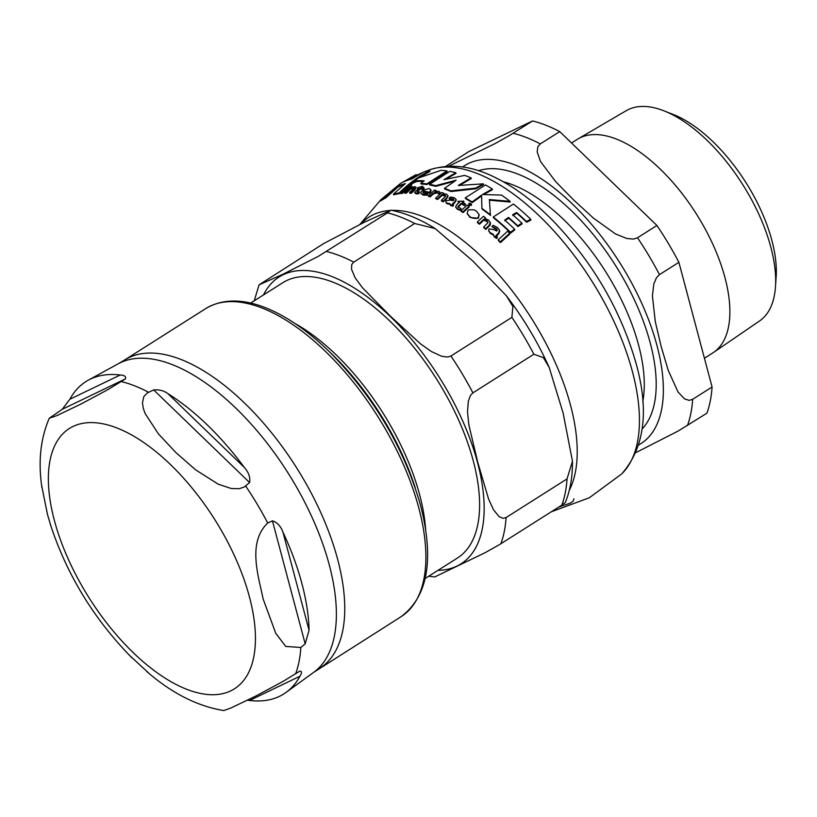 <?xml version="1.0" encoding="UTF-8"?>
<svg xmlns="http://www.w3.org/2000/svg" width="817" height="817" viewBox="0 0 817 817"><rect width="100%" height="100%" fill="white"/><g stroke="black" fill="none" stroke-linecap="round" stroke-linejoin="round"><path stroke-width="1.23" d="M167.945 393.671A184.877 88.818 57.6 0 1 244.385 467.498C248.705 472.451 250.441 477.475 249.594 482.561L244.426 486.881L239.248 488.719L231.282 488.515L218.313 484.226L195.631 469.836L175.88 452.577L158.406 433.878L145.12 413.535L143.23 408.163L142.454 402.72L143.843 396.572L147.223 392.997L153.698 389.934C159.346 389.474 164.094 390.73 167.945 393.671L244.385 467.498M69.884 399.227A184.877 88.818 57.6 0 1 88.267 380.201A184.877 88.818 57.6 0 1 120.232 375.003C124.521 375.238 126.257 376.535 125.44 378.874L108.334 389.372L81.486 403.782L56.965 415.577L49.337 418.202L62.276 409.266L69.884 399.227L120.232 375.003M41.657 485.523L47.457 514.363L51.348 527.496M128.759 654.652L149.613 673.923M146.692 671.462C171.795 693.255 197.51 706.286 223.838 710.565L231.293 707.839L255.813 696.043L282.662 681.623L299.778 671.135C301.963 671.094 302.014 672.799 299.931 676.251A184.877 88.818 57.6 0 1 286.103 692.387A184.877 88.818 57.6 0 1 249.583 700.475L247.367 700.251M267.721 523.013L272.449 520.868C277.198 522.329 280.701 526.097 282.968 532.184A184.877 88.818 57.6 0 1 309.061 630.234L305.18 643.878L300.84 647.483L285.725 646.441L275.738 633.246L263.043 598.708C258.815 576.914 246.948 542.825 267.721 523.013A185.51 89.124 57.6 0 0 245.631 485.982M446.96 170.927A183.253 88.042 -122.4 0 0 441.037 170.334L418.59 177.922L411.554 183.069L416.456 180.802A183.488 88.154 57.6 0 1 424.166 180.771L420.867 183.304A183.069 87.95 57.6 0 1 426.791 183.896L446.96 170.927L447.144 171.611L426.974 184.581A182.273 87.572 -122.4 0 0 421.051 183.999L420.867 183.304M478.18 217.567L479.038 214.514L476.291 211.021L474.115 209.857L469.029 209.744L468.018 210.418L467.171 213.329L469.908 216.75L472.165 217.986L476.086 218.537L478.18 217.567L478.364 218.282L470.092 217.465L467.293 213.686M449.912 203.688L450.657 204.985L452.873 205.465L453.609 204.771L452.271 204.066L454.895 201.646L456.08 199.338L454.272 197.704L450.453 197.009L449.115 198.194L453.517 198.97L453.925 199.675L453.139 200.737L450.33 200.083L446.225 200.614L445.765 201.901L446.899 203.065L449.912 203.688L450.024 204.536M426.882 194.528L428.067 193.415L423.533 193.098L422.9 192.158L423.563 190.994A181.445 87.174 57.6 0 1 429.405 192.352L430.845 189.728L429.109 188.513L422.083 190.565L420.929 192.189L421.174 193.578L422.92 194.395L426.882 194.528L427.066 195.222L423.104 195.089L421.041 193.374M493.315 234.346L494.244 236.358L496.695 237.737L497.43 237.012L495.909 235.623L498.503 233.131L499.555 230.312L497.43 227.483L493.233 225.329L491.895 226.534L496.113 228.362L497.216 229.843L496.848 231.017L493.397 229.526L488.995 228.934L488.627 230.547L489.975 232.518L493.315 234.346L493.437 235.419M495.95 236.266L495.909 235.623L496.103 236.379L498.707 233.897L499.759 231.068M558.808 507.04L570.47 503.078L573.095 501.178L573.912 498.768M403.751 184.867A182.497 87.674 -122.4 0 0 397.767 187.175L385.93 197.806A179.76 86.357 -122.4 0 0 380.702 200.89L380.487 200.063A180.567 86.745 57.6 0 1 385.726 197.02L385.93 197.806M399.37 193.66A179.76 86.357 -122.4 0 0 393.651 194.865L393.447 194.119A180.567 86.745 57.6 0 1 399.176 192.924L399.37 193.66L415.536 180.057M399.176 192.924C409.021 183.304 419.203 175.91 429.701 170.733L429.895 171.447L418.815 177.82M429.701 170.733A183.253 88.042 -122.4 0 0 423.962 171.856L411.584 179.086A183.815 88.307 -122.4 0 0 403.823 181.834L416.2 174.634L416.404 175.4L407.54 180.312M423.308 181.415A182.702 87.776 -122.4 0 0 416.639 181.507L411.748 183.774L411.554 183.069M481.754 195.804L472.287 202.616A182.273 87.572 -122.4 0 0 465.445 198.572L465.261 197.898A183.069 87.95 57.6 0 1 472.103 201.932L472.287 202.616M490.578 215.453A182.273 87.572 -122.4 0 0 482.101 209.132L481.907 208.437A183.069 87.95 57.6 0 1 490.384 214.738L489.434 200.216L510.186 202.034L510.002 201.329A183.253 88.042 -122.4 0 0 501.546 195.079L482.51 194.517L492.273 188.962A183.253 88.042 -122.4 0 0 485.431 184.928L465.261 197.898M492.273 188.962L492.457 189.636L483.817 194.497M479.109 214.851L478.364 218.282M510.554 232.242L514.577 229.128L514.781 229.894L510.758 233.019A182.273 87.572 -122.4 0 0 493.437 217.73L493.254 217.005A183.069 87.95 57.6 0 1 510.554 232.242L510.758 233.019M514.577 229.128A183.57 88.195 -122.4 0 0 504.692 220.12L508.511 217.424A183.815 88.307 57.6 0 1 517.743 225.809L521.889 223.143L522.094 223.909L517.947 226.575A183.028 87.93 -122.4 0 0 508.715 218.159L504.896 220.856M521.889 223.143A183.856 88.328 -122.4 0 0 512.657 214.759L516.589 212.471A183.672 88.246 57.6 0 1 526.465 221.468L530.723 219.252L530.927 220.018L526.669 222.234A182.885 87.868 -122.4 0 0 516.783 213.206L512.851 215.494M453.609 204.771L453.057 206.16L450.831 205.67L450.096 204.373L447.083 203.75L445.908 202.238M456.264 200.022L455.069 202.33L452.455 204.75M453.895 199.838L449.299 198.878L449.115 198.194M430.886 190.085L431.049 190.994L429.589 193.037A180.649 86.786 -122.4 0 0 423.747 191.678L423.094 192.741M428.067 193.415L427.066 195.222M413.933 188.298L410.737 189.013L406.335 193.149A179.73 86.347 -122.4 0 0 404.772 193.2L404.589 192.485A180.537 86.735 57.6 0 1 406.151 192.434L410.553 188.308L414.096 187.839M416.057 187.267L414.873 189.952L411.349 193.261A179.73 86.347 -122.4 0 0 409.787 193.19L409.603 192.475A180.537 86.735 57.6 0 1 411.165 192.557L416.057 187.267L414.801 186.654L411.543 187.43L412.319 186.756A182.252 87.562 -122.4 0 0 410.757 186.797L404.589 192.485M497.257 230.21L491.895 226.534M497.43 237.012L496.91 238.513L494.448 237.124L493.519 235.112L490.18 233.274L488.76 230.925M488.055 222.183L483.878 220.079L479.487 224.236A179.73 86.347 -122.4 0 0 477.506 222.704L477.312 221.979A180.537 86.735 57.6 0 1 479.293 223.511L483.684 219.354L486.912 220.427L487.882 222.775L483.664 227.003A180.537 86.735 57.6 0 1 485.645 228.637L489.148 225.278L490.312 222.479L488.556 220.018L484.675 218.476L485.451 217.792A182.252 87.562 -122.4 0 0 483.48 216.28L477.312 221.979M490.384 222.837L490.292 224.9L485.839 229.383A179.73 86.347 -122.4 0 0 483.858 227.739L483.664 227.003M485.451 217.792L484.869 219.191M447.951 195.886L446.797 198.541L443.274 201.83A179.73 86.347 -122.4 0 0 441.527 201.064L441.343 200.379A180.537 86.735 57.6 0 1 443.09 201.145L446.613 197.867L447.9 195.549L446.429 194.119L442.885 193.843L443.662 193.18L443.815 193.741M445.776 195.927L442.068 195.396L437.657 199.481A179.73 86.347 -122.4 0 0 435.91 198.807L435.727 198.133A180.537 86.735 57.6 0 1 437.473 198.797L441.895 194.712L444.846 194.783L445.592 196.305L441.343 200.379M465.343 203.954A182.252 87.562 -122.4 0 0 462.422 202.248L463.719 201.145L457.908 201.309A181.997 87.439 57.6 0 1 459.501 202.187L456.754 204.659L455.631 206.956L457.224 208.621L459.92 209.612L461.054 208.529L457.806 206.783L461.319 203.208A181.997 87.439 57.6 0 1 464.23 204.914L465.343 203.954L465.527 204.638L464.413 205.608A181.2 87.051 -122.4 0 0 461.493 203.893L458.01 207.293M463.719 201.145L463.903 201.83L462.606 202.933M459.093 202.545A181.2 87.051 -122.4 0 0 458.092 201.993L457.908 201.309M461.054 208.529L460.104 210.306L457.408 209.315L455.723 207.293M423.962 187.655A182.252 87.562 -122.4 0 0 421.409 187.287L422.695 186.184L417.313 187.941A181.997 87.439 57.6 0 1 418.702 188.073L414.74 192.475L416.067 193.169L418.488 193.088L419.611 192.015L417.354 192.148L417.262 191.004L420.295 188.257A181.997 87.439 57.6 0 1 422.849 188.615L423.962 187.655L424.146 188.339L423.032 189.309A181.2 87.051 -122.4 0 0 420.479 188.941L417.446 191.699L417.538 192.843M422.695 186.184L422.879 186.879L421.582 187.981M418.018 188.686A181.2 87.051 -122.4 0 0 417.497 188.635L417.313 187.941M419.611 192.015L418.672 193.782L416.251 193.864L414.862 192.955M509.665 233.192L509.869 233.968L500.494 242.618A179.73 86.347 -122.4 0 0 498.421 240.637L498.217 239.851A180.537 86.735 57.6 0 1 500.29 241.832L509.665 233.192A182.896 87.868 -122.4 0 0 507.602 231.231L498.217 239.851M402.434 193.363A179.73 86.347 -122.4 0 0 400.79 193.537L400.596 192.802A180.537 86.735 57.6 0 1 402.24 192.638L411.666 184.193L411.86 184.897L402.434 193.363L402.24 192.638M469.04 206.231L469.224 206.915L463.045 212.583A179.73 86.347 -122.4 0 0 461.197 211.419L461.002 210.725A180.537 86.735 57.6 0 1 462.861 211.879L469.04 206.231A182.252 87.562 -122.4 0 0 467.191 205.077L461.002 210.725M436.207 190.555A182.252 87.562 -122.4 0 0 434.521 190.055L428.333 195.682A180.537 86.735 57.6 0 1 430.018 196.182L433.245 193.169L437.166 192.107L438.198 193.21L440.179 192.577L438.882 191.27L434.787 191.791L436.207 190.555L436.237 191.362M440.179 192.577L440.363 193.261L438.382 193.884L437.35 192.792L433.429 193.843L430.202 196.866A179.73 86.347 -122.4 0 0 428.517 196.366L428.333 195.682M470.755 203.423L471.307 205.414L470.929 204.107L471.307 205.414L469.469 205.333L469.121 204.046L469.469 205.333L469.285 204.638L471.123 204.72L470.755 203.423L468.938 203.362L469.285 204.638L468.938 203.362M454.466 181.251L435.849 186.347A182.273 87.572 -122.4 0 0 429.732 185.02L429.548 184.346A183.069 87.95 57.6 0 1 435.665 185.673L456.121 180.2L444.489 188.359A183.069 87.95 57.6 0 1 450.923 190.861L475.688 188.104L483.337 183.845L458.276 185.469L471.092 177.892A183.253 88.042 -122.4 0 0 464.659 175.4L443.897 179.689L455.835 172.704A183.253 88.042 -122.4 0 0 449.718 171.376L429.548 184.346M483.337 183.845L483.521 184.519L475.872 188.778L451.096 191.525A182.273 87.572 -122.4 0 0 444.673 189.033L444.489 188.359M471.092 177.892L471.276 178.555L459.736 185.275M455.835 172.704L456.019 173.378L445.939 179.148M435.665 185.673L435.849 186.347M450.923 190.861L451.096 191.525M475.688 188.104L475.872 188.778M438.198 193.21L438.382 193.884M430.018 196.182L430.202 196.866M462.861 211.879L463.045 212.583M411.666 184.193A182.896 87.868 -122.4 0 0 410.011 184.346L400.596 192.802M500.29 241.832L500.494 242.618M418.488 193.088L418.672 193.782M420.295 188.257L420.479 188.941M422.849 188.615L423.032 189.309M459.92 209.612L460.104 210.306M461.319 203.208L461.493 203.893M464.23 204.914L464.413 205.608M443.09 201.145L443.274 201.83M441.895 194.712L442.068 195.396M437.473 198.797L437.657 199.481M443.662 193.18A182.252 87.562 -122.4 0 0 441.915 192.506L435.727 198.133M479.293 223.511L479.487 224.236M483.684 219.354L483.878 220.079M485.645 228.637L485.839 229.383M496.695 237.737L496.91 238.513M413.463 188.247L413.279 187.542L413.106 189.176L409.603 192.475M406.151 192.434L406.335 193.149M410.553 188.308L410.737 189.013M411.165 192.557L411.349 193.261M423.563 190.994L423.747 191.678M429.405 192.352L429.589 193.037M452.873 205.465L453.057 206.16M530.723 219.252A183.253 88.042 -122.4 0 0 513.423 204.025L493.254 217.005M526.465 221.468L526.669 222.234M508.511 217.424L508.715 218.159M516.589 212.471L516.783 213.206M517.743 225.809L517.947 226.575M472.103 201.932L481.57 195.12L481.907 208.437M490.384 214.738L489.434 200.216M489.25 199.532L510.002 201.329M416.456 180.802L416.639 181.507M426.791 183.896L426.974 184.581M416.2 174.634A183.253 88.042 -122.4 0 0 415.536 174.95L400.504 183.447L380.487 200.063M385.726 197.02L397.562 186.409L397.767 187.175M397.562 186.409A183.284 88.052 57.6 0 1 405.314 183.631L393.447 194.119M294.927 323.45A163.022 78.32 57.6 0 1 425.657 529.743M425.187 578.467L457.306 558.113A163.022 78.32 -122.4 0 0 436.207 378.485A163.022 78.32 -122.4 0 0 282.784 282.713L250.666 303.066M572.462 461.207C572.635 476.648 570.246 490.435 565.282 502.578L561.841 505.12A185.561 89.145 -122.4 0 0 567.039 478.915L572.462 461.207L563.107 412.993L549.208 367.487L543.366 357.591L533.869 354.231A185.561 89.145 -122.4 0 0 511.881 317.384L512.892 306.446L506.366 295.774L472.706 260.909L435.165 228.566L414.689 223.501A185.561 89.145 -122.4 0 0 387.513 212.869L390.863 210.194L364.362 222.234L323.481 243.67L259.081 284.847L282.886 274.277L318.405 256.303L387.513 212.869M561.841 505.12L499.442 544.643L485.002 552.762L434.777 576.925L428.741 576.22M533.869 354.231L472.9 392.865L470.449 395.499L468.335 401.116L467.508 411.982L468.856 424.881L477.843 462.585L488.617 499.146L493.529 509.798L499.075 516.63L503.129 518.335L506.08 517.549L567.039 478.915M414.689 223.501L353.72 262.134L351.739 264.545L351.514 269.253L355.221 277.943L362.625 287.931L390.679 316.455L420.52 343.845L431.478 351.586L441.568 356.232L447.502 357.039L450.923 356.018L511.881 317.384M415.199 487.678A170.355 81.843 -122.4 0 0 328.485 350.861M663.966 110.836L673.177 114.441A114.972 55.239 57.6 0 1 776.15 276.943L775.476 286.798A124.501 59.815 -122.4 0 0 663.966 110.836A124.501 59.815 -122.4 0 0 626.271 110.663L578.079 138.87A126.482 60.764 -122.4 0 0 577.19 139.401L571.522 142.995M704.428 358.255L712.598 353.077A126.482 60.764 -122.4 0 0 713.466 352.505A126.482 60.764 -122.4 0 0 713.006 244.651A126.482 60.764 -122.4 0 0 616.375 139.043A126.482 60.764 -122.4 0 0 578.079 138.87M445.653 166.402L468.519 151.758L532.541 120.957L509.348 135.581L494.959 143.659L448.758 166.219M559.727 131.598L656.919 225.472L637.505 237.778L633.461 239.085L626.792 238.503L615.548 233.958L593.561 218.221L573.973 200.298L555.631 181.588L540.517 161.49L537.178 151.952L537.831 146.723L540.303 143.894L559.727 131.598A185.561 89.145 -122.4 0 0 532.541 120.957M678.896 262.318L712.077 387.003L692.663 399.309L689.129 400.371L684.442 398.829L678.008 391.976L668.235 370.356L661.137 346.428L655.295 321.704L652.395 295.734L653.855 283.877L656.49 277.698L659.482 274.624L678.896 262.318A185.561 89.145 -122.4 0 0 656.919 225.472M635.943 452.567L678.039 431.11L706.868 413.218A185.561 89.145 -122.4 0 0 712.077 387.003M713.466 352.505L759.544 320.969A124.501 59.815 -122.4 0 0 775.476 286.798M249.594 482.561L153.698 389.934M125.44 378.874L62.276 409.266M249.583 700.475L299.931 676.251M88.267 380.201L118.108 363.841A182.732 87.797 57.6 0 1 172.418 364.668A182.732 87.797 57.6 0 1 329.241 564.782A182.732 87.797 57.6 0 1 313.636 672.391L286.103 692.387M121.284 381.57A185.51 89.124 57.6 0 1 148.592 392.262M300.84 647.483A185.51 89.124 57.6 0 1 295.611 673.831M249.41 596.808A154.107 74.041 57.6 0 1 186.654 689.272A154.107 74.041 57.6 0 1 54.392 520.5A154.107 74.041 57.6 0 1 117.148 428.047A154.107 74.041 57.6 0 1 249.41 596.808M309.061 630.234L282.968 532.184M305.18 643.878L272.449 520.868M319.856 668.183A182.416 87.633 -122.4 0 0 337.625 559.257A182.416 87.633 -122.4 0 0 181.078 359.5A182.416 87.633 -122.4 0 0 124.572 360.021L205.7 308.612A182.416 87.633 57.6 0 1 262.206 308.08A182.416 87.633 57.6 0 1 418.764 507.847A182.416 87.633 57.6 0 1 400.984 616.764L313.636 672.391M551.404 511.738L589.271 497.808L621.778 473.85A180.843 86.878 -122.4 0 0 632.378 371.459A180.843 86.878 -122.4 0 0 429.191 169.967L424.952 171.611M569.286 490.374A172.285 82.772 -122.4 0 0 570.491 405.12A172.285 82.772 -122.4 0 0 391.854 210.377M389.607 210.5A172.285 82.772 -122.4 0 0 361.083 223.807M437.166 192.107L437.35 192.792M433.245 193.169L433.429 193.843M416.067 193.169L416.251 193.864M458.276 205.955L458.46 206.64M457.224 208.621L457.408 209.315M446.613 197.867L446.797 198.541M444.846 194.783L445.03 195.457M489.148 225.278L489.342 226.013M486.912 220.427L487.106 221.152M498.503 233.131L498.707 233.897M494.244 236.358L494.448 237.124M489.975 232.518L490.18 233.274M496.113 228.362L496.317 229.107M414.679 189.248L414.873 189.952M422.92 194.395L423.104 195.089M429.558 192.209L429.742 192.894M446.899 203.065L447.083 203.75M452.965 198.633L453.149 199.307M450.657 204.985L450.831 205.67M454.895 201.646L455.069 202.33M469.908 216.75L470.092 217.465M437.983 570.358A169.834 81.598 -122.4 0 0 470.694 440.812A169.834 81.598 -122.4 0 0 331.753 276.473A169.834 81.598 -122.4 0 0 263.462 294.968M500.872 543.754A185.561 89.145 -122.4 0 0 506.08 517.549M472.9 392.865A185.561 89.145 -122.4 0 0 450.923 356.018M353.72 262.134A185.561 89.145 -122.4 0 0 326.545 251.503M642.121 428.986A154.005 73.99 -122.4 0 0 650.189 342.762A154.005 73.99 -122.4 0 0 518.019 174.113A154.005 73.99 -122.4 0 0 478.466 170.722M503.374 181.772A146.223 70.252 57.6 0 1 513.086 184.938A146.223 70.252 57.6 0 1 638.588 345.07A146.223 70.252 57.6 0 1 642.765 401.739M638.71 444.918A164.595 79.075 -122.4 0 0 619.541 262.308A164.595 79.075 -122.4 0 0 462.596 167.005M687.454 425.514A185.561 89.145 -122.4 0 0 692.663 399.309M659.482 274.624A185.561 89.145 -122.4 0 0 637.505 237.778M540.303 143.894A185.561 89.145 -122.4 0 0 513.127 133.263M49.357 418.059C40.462 438.596 38.001 461.871 41.973 487.902M50.47 524.759C66.984 574.984 94.108 619.306 131.823 657.736M118.108 363.841L124.572 360.021M205.7 308.612C222.949 298.338 243.977 298.501 268.793 309.071C288.993 317.813 309.347 332.172 329.823 352.158C373.777 396.715 404.007 447.726 420.51 505.202C434.419 559.461 427.904 596.645 400.984 616.764M422.093 172.806L416.404 175.4M359.899 224.379L380.508 200.124M468.754 203.995L468.927 204.679M471.327 204.107L471.511 204.801M447.9 195.549L448.084 196.223M490.312 222.479L490.506 223.215M488.627 230.547L488.832 231.293M420.898 193.047L421.082 193.731M430.845 189.728L431.029 190.402M445.765 201.901L445.949 202.585M452.118 204.373L452.301 205.057M467.181 213.329L467.365 214.034M479.038 214.514L479.222 215.218M429.201 169.967C449.381 163.349 470.939 165.647 493.866 176.85C514.393 186.725 534.502 201.768 554.171 221.969C593.877 263.932 621.216 311.226 636.198 363.861C649.29 411.125 644.48 447.787 621.778 473.85M390.863 210.183C405.324 213.012 420.091 219.14 435.165 228.566M506.366 295.774C523.523 318.262 537.811 342.16 549.208 367.487M259.081 284.847L254.22 300.819"/></g></svg>
